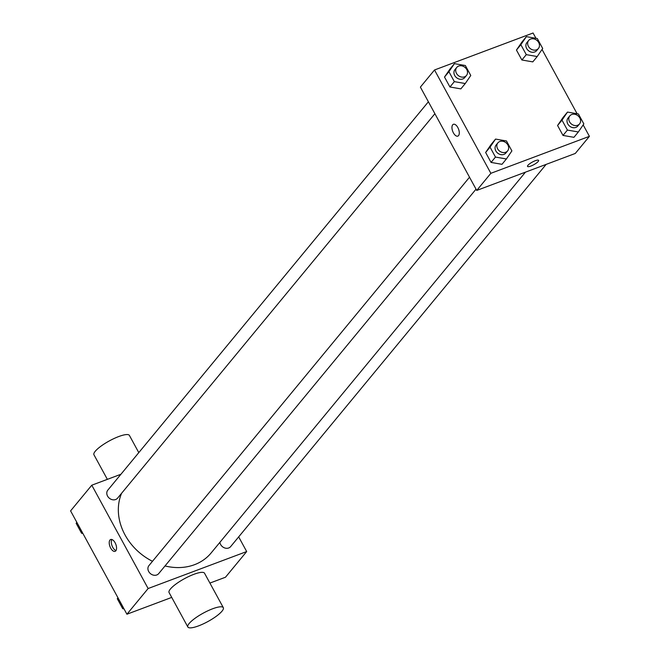 <?xml version="1.0" encoding="UTF-8"?>
<svg xmlns="http://www.w3.org/2000/svg" width="660" height="660" viewBox="0 0 660 660"><rect width="100%" height="100%" fill="white"/><g stroke="black" fill="none" stroke-linecap="round" stroke-linejoin="round"><path stroke-width="0.99" d="M238.672 536.877L246.683 551.554L225.481 577.236L209.913 583.077M171.724 597.407L126.926 614.221L70.587 510.881L91.79 485.199L120.937 474.26M246.683 551.554L148.129 588.53L126.926 614.221M148.129 588.53L91.79 485.199M109.956 540.045A6.311 3.127 69.4 0 1 110.674 539.517A6.311 3.127 69.4 0 1 115.822 544.327A6.311 3.127 69.4 0 1 115.112 551.331A6.311 3.127 69.4 0 1 110.294 547.33A6.311 3.127 69.4 0 1 109.956 540.045M121.58 493.309A54.326 45.383 39.5 0 0 152.485 561.297M165.017 565.942A54.326 45.383 39.5 0 0 211.134 552.956L525.459 172.153M219.904 542.33A6.311 5.272 39.5 0 0 224.383 547.833A6.311 5.272 39.5 0 0 230.637 546.612L546.134 164.398M469.516 177.218L148.962 565.57A6.311 5.272 39.5 0 0 150.472 573.655A6.311 5.272 39.5 0 0 158.697 573.606L476.033 189.156M428.389 101.78L107.827 490.132A6.311 5.272 39.5 0 0 109.337 498.217A6.311 5.272 39.5 0 0 117.562 498.168L434.899 113.718M187.852 627L169.075 592.556A20.196 4.81 -28.6 0 1 184.503 578.663A20.196 4.81 -28.6 0 1 204.534 573.218L223.319 607.662A20.196 4.81 -28.6 0 1 216.356 616.217A20.196 4.81 -28.6 0 1 198.52 625.894A20.196 4.81 -28.6 0 1 187.852 627A20.196 4.81 -28.6 0 1 203.288 613.115A20.196 4.81 -28.6 0 1 223.319 607.662M138.79 452.628L129.418 435.435A20.196 4.81 151.4 0 0 118.75 436.54A20.196 4.81 151.4 0 0 100.906 446.218A20.196 4.81 151.4 0 0 93.951 454.773L107.357 479.358M116.003 550.564A6.311 3.127 69.4 0 1 112.035 545.746A6.311 3.127 69.4 0 1 111.854 539.509M583.176 124.897L589.413 136.339L575.281 153.458L476.726 190.435L420.387 87.103L434.519 69.976L533.074 33L535.969 38.313M589.413 136.339L490.858 173.316L476.726 190.435M490.858 173.316L434.519 69.976M457.842 136.117A6.311 3.127 69.4 0 1 453.032 132.115A6.311 3.127 69.4 0 1 452.694 124.823A6.311 3.127 69.4 0 1 453.404 124.294A6.311 3.127 69.4 0 1 458.552 129.112A6.311 3.127 69.4 0 1 457.842 136.117A6.311 3.127 69.4 0 1 453.032 132.115A6.311 3.127 69.4 0 1 452.686 124.823A6.311 3.127 69.4 0 1 453.412 124.294M573.928 137.321L562.996 135.432L557.576 125.491L563.079 117.439L557.576 125.491L562.996 135.432L573.928 137.321L578.341 131.975L567.418 130.078L561.998 120.136L567.501 112.085L578.424 113.974L583.844 123.915L578.341 131.975M460.853 88.877L449.93 86.988L444.51 77.047L450.013 68.995L444.51 77.047L449.93 86.988L460.853 88.877L465.267 83.531L454.344 81.642L448.924 71.692L454.427 63.64L465.349 65.53L470.77 75.479L465.267 83.531M542.041 49.459L577.096 113.743M501.98 164.315L491.056 162.426L485.636 152.485L491.139 144.433L485.636 152.485L491.056 162.426L501.98 164.315L506.401 158.969L495.47 157.072L490.05 147.13L495.553 139.078L506.476 140.968L511.896 150.909L506.401 158.969M532.793 61.883L521.87 59.994L516.45 50.053L521.953 42.001L516.45 50.053L521.87 59.994L532.793 61.883L537.207 56.537L526.284 54.648L520.864 44.698L526.366 36.646L537.289 38.536L542.71 48.485L537.207 56.537M538.61 160.363A6.311 1.502 -28.6 0 1 536.432 163.036A6.311 1.502 -28.6 0 1 530.863 166.056A6.311 1.502 -28.6 0 1 527.53 166.411A6.311 1.502 -28.6 0 1 532.348 162.071A6.311 1.502 -28.6 0 1 538.61 160.363A6.311 1.502 -28.6 0 1 536.44 163.036A6.311 1.502 -28.6 0 1 530.863 166.064A6.311 1.502 -28.6 0 1 527.53 166.411M528.685 40.433L526.919 42.57A6.311 5.272 39.5 0 0 528.437 50.655A6.311 5.272 39.5 0 0 536.654 50.605L538.42 48.469A6.311 5.272 39.5 0 0 537.908 41.382A6.311 5.272 39.5 0 0 530.623 39.072A6.311 5.272 39.5 0 0 528.685 40.433A6.311 5.272 39.5 0 0 530.203 48.518A6.311 5.272 39.5 0 0 538.42 48.469M526.284 54.648L521.87 59.994M520.864 44.698L516.45 50.053M526.366 36.646L521.953 42.001M569.819 115.871L568.054 118.008A6.311 5.272 39.5 0 0 569.563 126.093A6.311 5.272 39.5 0 0 577.789 126.043L579.554 123.907A6.311 5.272 39.5 0 0 579.043 116.812A6.311 5.272 39.5 0 0 571.75 114.502A6.311 5.272 39.5 0 0 569.819 115.871A6.311 5.272 39.5 0 0 571.329 123.956A6.311 5.272 39.5 0 0 579.554 123.907M567.418 130.078L562.996 135.432M561.998 120.136L557.576 125.491M567.501 112.085L563.079 117.439M456.745 67.427L454.979 69.564A6.311 5.272 39.5 0 0 456.489 77.649A6.311 5.272 39.5 0 0 464.714 77.599L466.48 75.463A6.311 5.272 39.5 0 0 465.968 68.376A6.311 5.272 39.5 0 0 458.675 66.066A6.311 5.272 39.5 0 0 456.745 67.427A6.311 5.272 39.5 0 0 458.255 75.512A6.311 5.272 39.5 0 0 466.48 75.463M454.344 81.642L449.93 86.988M448.924 71.692L444.51 77.047M454.427 63.64L450.013 68.995M497.879 142.865L496.106 145.002A6.311 5.272 39.5 0 0 497.623 153.087A6.311 5.272 39.5 0 0 505.84 153.037L507.614 150.901A6.311 5.272 39.5 0 0 507.094 143.806A6.311 5.272 39.5 0 0 499.81 141.496A6.311 5.272 39.5 0 0 497.879 142.865A6.311 5.272 39.5 0 0 499.389 150.95A6.311 5.272 39.5 0 0 507.614 150.901M495.47 157.072L491.056 162.426M490.05 147.13L485.636 152.485M495.553 139.078L491.139 144.433M82.904 533.47L81.576 533.239L76.156 523.297L76.824 522.324M82.302 532.364L81.576 533.239M76.882 522.423L76.156 523.297M124.03 608.908L122.71 608.677L117.29 598.736L117.958 597.754M123.428 607.802L122.71 608.677M118.008 597.861L117.29 598.736"/></g></svg>
